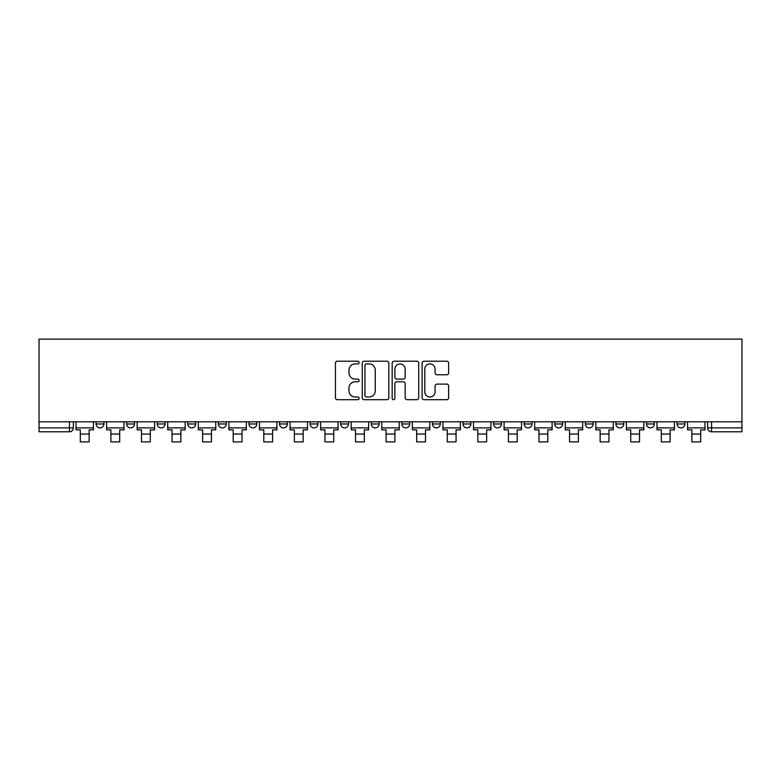<?xml version="1.0" encoding="UTF-8"?>
<svg xmlns="http://www.w3.org/2000/svg" width="781" height="781" viewBox="0 0 781 781"><rect width="100%" height="100%" fill="white"/><g stroke="black" fill="none" stroke-linecap="round" stroke-linejoin="round"><path stroke-width="1.17" d="M359.143 362.56A1.347 1.347 0 0 0 357.796 361.212L337.353 361.212A1.923 1.923 0 0 0 335.43 363.136L335.43 397.773A1.923 1.923 0 0 0 337.353 399.696L357.796 399.696A1.347 1.347 0 0 0 359.143 398.349A1.347 1.347 0 0 0 357.796 397.002L355.15 397.002A6.16 6.16 0 0 1 348.99 390.842L348.99 387.962A6.16 6.16 0 0 1 355.15 381.802L357.796 381.802A1.347 1.347 0 0 0 359.143 380.454A1.347 1.347 0 0 0 357.796 379.107L355.15 379.107A6.16 6.16 0 0 1 348.99 372.947L348.99 370.067A6.16 6.16 0 0 1 355.15 363.907L357.796 363.907A1.347 1.347 0 0 0 359.143 362.56M432.449 421.808L432.449 423.966L440.289 423.966A3.925 3.925 0 0 1 436.364 427.89A3.925 3.925 0 0 1 432.449 423.966L432.449 421.808M340.711 421.808L340.711 423.966L348.551 423.966A3.925 3.925 0 0 1 344.636 427.89A3.925 3.925 0 0 1 340.711 423.966L340.711 421.808M279.559 421.808L279.559 423.966L287.398 423.966A3.925 3.925 0 0 1 283.474 427.89A3.925 3.925 0 0 1 279.559 423.966L279.559 421.808M248.983 421.808L248.983 423.966L256.822 423.966A3.925 3.925 0 0 1 252.898 427.89A3.925 3.925 0 0 1 248.983 423.966L248.983 421.808M187.821 421.808L187.821 423.966L195.66 423.966A3.925 3.925 0 0 1 191.745 427.89A3.925 3.925 0 0 1 187.821 423.966L187.821 421.808M446.732 374.782A1.923 1.923 0 0 0 448.655 372.859L448.655 363.136A1.923 1.923 0 0 0 446.732 361.212L424.024 361.212A1.923 1.923 0 0 0 422.101 363.136L422.101 397.773A1.923 1.923 0 0 0 424.024 399.696L446.732 399.696A1.923 1.923 0 0 0 448.655 397.773L448.655 386.039A1.923 1.923 0 0 0 446.732 384.106L437.009 384.106A1.923 1.923 0 0 0 435.085 386.039L435.085 391.857A5.145 5.145 0 0 1 429.94 397.002A5.145 5.145 0 0 1 424.796 391.857L424.796 369.052A5.145 5.145 0 0 1 429.94 363.907A5.145 5.145 0 0 1 435.085 369.052L435.085 372.859A1.923 1.923 0 0 0 437.009 374.782L446.732 374.782M741.95 421.808L39.05 421.808L39.05 339.1L741.95 339.1L741.95 431.805L711.569 431.805A3.925 3.925 0 0 1 707.645 427.89L741.95 427.89M388.821 363.136A1.923 1.923 0 0 0 386.888 361.212L364.19 361.212A1.923 1.923 0 0 0 362.267 363.136L362.267 397.773A1.923 1.923 0 0 0 364.19 399.696L386.888 399.696A1.923 1.923 0 0 0 388.821 397.773L388.821 363.136M394.112 361.212L416.81 361.212A1.923 1.923 0 0 1 418.733 363.136L418.733 397.773A1.923 1.923 0 0 1 416.81 399.696L407.096 399.696A1.923 1.923 0 0 1 405.173 397.773L405.173 383.725A1.923 1.923 0 0 0 403.25 381.802L396.797 381.802A1.923 1.923 0 0 0 394.874 383.725L394.874 398.349A1.347 1.347 0 0 1 393.526 399.696A1.347 1.347 0 0 1 392.179 398.349L392.179 363.136A1.923 1.923 0 0 1 394.112 361.212M707.645 421.808L707.645 427.89L707.645 421.808M73.355 421.808L73.355 427.89L73.355 421.808M69.431 421.808L69.431 431.805L39.05 431.805L39.05 427.89L73.355 427.89A3.925 3.925 0 0 1 69.431 431.805A3.925 3.925 0 0 0 73.355 427.89M39.05 421.808L39.05 427.89M677.068 421.808L677.068 423.966L684.908 423.966L684.908 421.808L684.908 423.966A3.925 3.925 0 0 1 680.993 427.89A3.925 3.925 0 0 1 677.068 423.966A3.925 3.925 0 0 0 680.993 427.89M654.332 423.966L654.332 421.808L654.332 423.966A3.925 3.925 0 0 1 650.417 427.89A3.925 3.925 0 0 1 646.492 423.966L654.332 423.966A3.925 3.925 0 0 1 650.417 427.89M646.492 421.808L646.492 423.966M623.755 421.808L623.755 423.966A3.925 3.925 0 0 1 619.831 427.89A3.925 3.925 0 0 1 615.916 423.966L623.755 423.966A3.925 3.925 0 0 1 619.831 427.89M615.916 421.808L615.916 423.966M593.179 421.808L593.179 423.966A3.925 3.925 0 0 1 589.255 427.89A3.925 3.925 0 0 1 585.34 423.966L593.179 423.966M585.34 421.808L585.34 423.966M562.603 421.808L562.603 423.966A3.925 3.925 0 0 1 558.679 427.89A3.925 3.925 0 0 1 554.754 423.966L562.603 423.966M554.754 421.808L554.754 423.966M532.017 421.808L532.017 423.966A3.925 3.925 0 0 1 528.102 427.89A3.925 3.925 0 0 1 524.178 423.966L532.017 423.966M524.178 421.808L524.178 423.966M501.441 421.808L501.441 423.966A3.925 3.925 0 0 1 497.526 427.89A3.925 3.925 0 0 1 493.602 423.966A3.925 3.925 0 0 0 497.526 427.89M493.602 421.808L493.602 423.966L501.441 423.966M470.865 421.808L470.865 423.966A3.925 3.925 0 0 1 466.94 427.89A3.925 3.925 0 0 1 463.026 423.966A3.925 3.925 0 0 0 466.94 427.89M463.026 421.808L463.026 423.966L470.865 423.966M440.289 421.808L440.289 423.966A3.925 3.925 0 0 1 436.364 427.89M409.713 421.808L409.713 423.966A3.925 3.925 0 0 1 405.788 427.89A3.925 3.925 0 0 1 401.873 423.966L409.713 423.966M401.873 421.808L401.873 423.966M379.127 421.808L379.127 423.966A3.925 3.925 0 0 1 375.212 427.89A3.925 3.925 0 0 1 371.287 423.966L379.127 423.966L379.127 421.808M371.287 421.808L371.287 423.966M348.551 421.808L348.551 423.966M317.974 421.808L317.974 423.966A3.925 3.925 0 0 1 314.06 427.89A3.925 3.925 0 0 1 310.135 423.966L317.974 423.966L317.974 421.808M310.135 421.808L310.135 423.966M287.398 421.808L287.398 423.966L287.398 421.808M256.822 423.966L256.822 421.808L256.822 423.966A3.925 3.925 0 0 1 252.898 427.89M226.246 421.808L226.246 423.966A3.925 3.925 0 0 1 222.321 427.89A3.925 3.925 0 0 1 218.397 423.966A3.925 3.925 0 0 0 222.321 427.89A3.925 3.925 0 0 0 226.246 423.966L226.246 421.808M218.397 421.808L218.397 423.966L226.246 423.966M195.66 421.808L195.66 423.966M165.084 421.808L165.084 423.966A3.925 3.925 0 0 1 161.169 427.89A3.925 3.925 0 0 1 157.245 423.966A3.925 3.925 0 0 0 161.169 427.89A3.925 3.925 0 0 0 165.084 423.966L157.245 423.966L157.245 421.808M126.668 421.808L126.668 423.966L134.508 423.966L134.508 421.808L134.508 423.966A3.925 3.925 0 0 1 130.583 427.89A3.925 3.925 0 0 1 126.668 423.966A3.925 3.925 0 0 0 130.583 427.89M96.092 421.808L96.092 423.966L103.932 423.966L103.932 421.808L103.932 423.966A3.925 3.925 0 0 1 100.007 427.89A3.925 3.925 0 0 1 96.092 423.966A3.925 3.925 0 0 0 100.007 427.89M366.309 363.907A1.347 1.347 0 0 0 364.961 365.254L364.961 395.655A1.347 1.347 0 0 0 366.309 397.002L369.091 397.002A6.16 6.16 0 0 0 375.251 390.842L375.251 370.067A6.16 6.16 0 0 0 369.091 363.907L366.309 363.907M405.173 369.149A5.145 5.145 0 0 0 400.028 364.005A5.145 5.145 0 0 0 394.874 369.149L394.874 377.184A1.923 1.923 0 0 0 396.797 379.107L403.25 379.107A1.923 1.923 0 0 0 405.173 377.184L405.173 369.149M76.001 427.89L93.447 427.89L93.447 429.853L89.132 429.853L89.132 441.9L80.306 441.9L80.306 429.853L76.001 429.853L76.001 421.808M93.447 427.89L93.447 421.808M106.577 427.89L124.023 427.89L124.023 429.853L119.708 429.853L119.708 441.9L110.892 441.9L110.892 429.853L106.577 429.853L106.577 421.808M124.023 427.89L124.023 421.808M137.153 427.89L154.599 427.89L154.599 429.853L150.284 429.853L150.284 441.9L141.468 441.9L141.468 429.853L137.153 429.853L137.153 421.808M154.599 427.89L154.599 421.808M167.73 427.89L185.175 427.89L185.175 429.853L180.86 429.853L180.86 441.9L172.045 441.9L172.045 429.853L167.73 429.853L167.73 421.808M185.175 427.89L185.175 421.808M198.306 427.89L215.751 427.89L215.751 429.853L211.446 429.853L211.446 441.9L202.621 441.9L202.621 429.853L198.306 429.853L198.306 421.808M215.751 427.89L215.751 421.808M228.892 427.89L246.337 427.89L246.337 429.853L242.022 429.853L242.022 441.9L233.197 441.9L233.197 429.853L228.892 429.853L228.892 421.808M246.337 427.89L246.337 421.808M259.468 427.89L276.913 427.89L276.913 429.853L272.598 429.853L272.598 441.9L263.783 441.9L263.783 429.853L259.468 429.853L259.468 421.808M276.913 427.89L276.913 421.808M290.044 427.89L307.489 427.89L307.489 429.853L303.174 429.853L303.174 441.9L294.359 441.9L294.359 429.853L290.044 429.853L290.044 421.808M307.489 427.89L307.489 421.808M320.62 427.89L338.066 427.89L338.066 429.853L333.751 429.853L333.751 441.9L324.935 441.9L324.935 429.853L320.62 429.853L320.62 421.808M338.066 427.89L338.066 421.808M351.196 427.89L368.642 427.89L368.642 429.853L364.336 429.853L364.336 441.9L355.511 441.9L355.511 429.853L351.196 429.853L351.196 421.808M368.642 427.89L368.642 421.808M381.782 427.89L399.218 427.89L399.218 429.853L394.913 429.853L394.913 441.9L386.087 441.9L386.087 429.853L381.782 429.853L381.782 421.808M399.218 427.89L399.218 421.808M412.358 427.89L429.804 427.89L429.804 429.853L425.489 429.853L425.489 441.9L416.663 441.9L416.663 429.853L412.358 429.853L412.358 421.808M429.804 427.89L429.804 421.808M442.934 427.89L460.38 427.89L460.38 429.853L456.065 429.853L456.065 441.9L447.249 441.9L447.249 429.853L442.934 429.853L442.934 421.808M460.38 427.89L460.38 421.808M473.511 427.89L490.956 427.89L490.956 429.853L486.641 429.853L486.641 441.9L477.826 441.9L477.826 429.853L473.511 429.853L473.511 421.808M490.956 427.89L490.956 421.808M504.087 427.89L521.532 427.89L521.532 429.853L517.217 429.853L517.217 441.9L508.402 441.9L508.402 429.853L504.087 429.853L504.087 421.808M521.532 427.89L521.532 421.808M534.663 427.89L552.108 427.89L552.108 429.853L547.803 429.853L547.803 441.9L538.978 441.9L538.978 429.853L534.663 429.853L534.663 421.808M552.108 427.89L552.108 421.808M565.249 427.89L582.694 427.89L582.694 429.853L578.379 429.853L578.379 441.9L569.554 441.9L569.554 429.853L565.249 429.853L565.249 421.808M582.694 427.89L582.694 421.808M595.825 427.89L613.27 427.89L613.27 429.853L608.955 429.853L608.955 441.9L600.14 441.9L600.14 429.853L595.825 429.853L595.825 421.808M613.27 427.89L613.27 421.808M626.401 427.89L643.847 427.89L643.847 429.853L639.532 429.853L639.532 441.9L630.716 441.9L630.716 429.853L626.401 429.853L626.401 421.808M643.847 427.89L643.847 421.808M656.977 427.89L674.423 427.89L674.423 429.853L670.108 429.853L670.108 441.9L661.292 441.9L661.292 429.853L656.977 429.853L656.977 421.808M674.423 427.89L674.423 421.808M687.553 427.89L704.999 427.89L704.999 429.853L700.694 429.853L700.694 441.9L691.868 441.9L691.868 429.853L687.553 429.853L687.553 421.808M704.999 427.89L704.999 421.808M711.569 421.808L711.569 431.805M80.306 434.06L89.132 434.06M110.892 434.06L119.708 434.06M141.468 434.06L150.284 434.06M172.045 434.06L180.86 434.06M202.621 434.06L211.446 434.06M233.197 434.06L242.022 434.06M263.783 434.06L272.598 434.06M294.359 434.06L303.174 434.06M324.935 434.06L333.751 434.06M355.511 434.06L364.336 434.06M386.087 434.06L394.913 434.06M416.663 434.06L425.489 434.06M447.249 434.06L456.065 434.06M477.826 434.06L486.641 434.06M508.402 434.06L517.217 434.06M538.978 434.06L547.803 434.06M569.554 434.06L578.379 434.06M600.14 434.06L608.955 434.06M630.716 434.06L639.532 434.06M661.292 434.06L670.108 434.06M691.868 434.06L700.694 434.06"/></g></svg>
